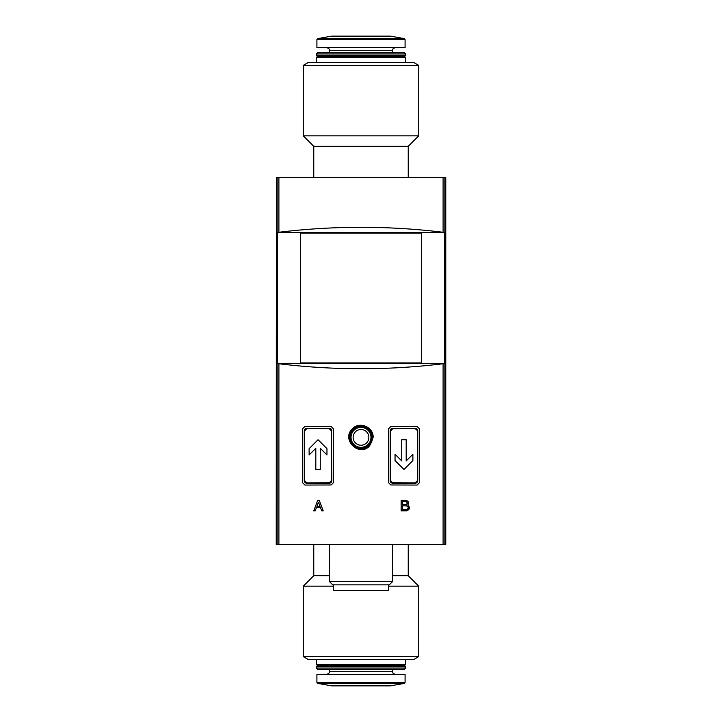 <?xml version="1.0" encoding="UTF-8"?>
<svg xmlns="http://www.w3.org/2000/svg" width="722" height="722" viewBox="0 0 722 722"><rect width="100%" height="100%" fill="white"/><g stroke="black" fill="none" stroke-linecap="round" stroke-linejoin="round"><path stroke-width="1.08" d="M303.267 65.377L308.511 62.345L413.489 62.345L418.733 65.377L303.267 65.377L303.267 135.826L418.733 135.826L418.733 65.377M323.212 510.851L319.268 500.355L317.698 500.355L313.763 510.851L315.234 510.851L316.407 507.701L320.559 507.701L321.741 510.851L323.212 510.851M278.9 363.762C333.636 370.395 388.364 370.395 443.1 363.762L444.481 363.365L444.481 232.665L443.1 232.267C388.364 225.634 333.636 225.634 278.9 232.267L277.519 232.665L277.519 363.365L278.9 363.762L278.9 544.442L445.772 544.442L445.772 177.558L445.591 544.442M331.163 426.522L333.537 428.904L333.537 482.603L331.163 484.976L304.919 485.058L302.446 482.603L302.446 428.904L304.919 426.44L331.163 426.522M390.837 426.522L417.081 426.44L419.554 428.904L419.554 482.603L417.081 485.058L390.837 484.976L388.463 482.603L388.463 428.904L390.837 426.522M369.646 445.898L373.139 437.37C373.689 426.946 359.303 421.034 352.354 428.841C340.856 439.454 359.15 457.558 369.646 445.898M407.858 504.913C409.103 502.521 408.426 500.996 405.827 500.355L401.152 500.355L401.152 510.851L406.405 510.851C409.906 509.624 410.385 507.647 407.858 504.913M331.398 430.872L329.196 428.66L306.886 428.597L304.594 430.872L304.594 480.626L306.886 482.91L329.196 482.837L331.398 480.626L331.398 430.872L331.813 480.626A2.626 2.626 0 0 1 329.196 483.253L306.886 483.253A2.626 2.626 0 0 1 304.26 480.626L304.26 430.872A2.626 2.626 0 0 1 306.886 428.245L329.196 428.245A2.626 2.626 0 0 1 331.813 430.872M417.406 430.872L417.406 480.626L415.114 482.91L392.804 482.837L390.602 480.626L390.602 430.872L392.804 428.66L415.114 428.597L417.74 430.872L417.74 480.626A2.626 2.626 0 0 1 415.114 483.253L392.804 483.253A2.626 2.626 0 0 1 390.187 480.626L390.187 430.872A2.626 2.626 0 0 1 392.804 428.245L415.114 428.245A2.626 2.626 0 0 1 417.74 430.872M276.409 544.442L276.409 177.558L276.228 544.442L276.463 177.558L445.537 177.558L445.537 544.442M276.463 544.442L278.9 544.442M392.488 544.442L392.488 581.643L329.512 581.643L329.512 544.442M392.488 581.643L389.275 584.865L332.725 584.865L329.512 581.643M388.553 584.865L388.553 590.632L333.447 590.632L333.447 584.865M277.519 232.665L444.481 232.665M277.519 363.365L444.481 363.365M300.641 233.062L421.359 233.062L421.359 362.967L300.641 362.967L300.641 233.062M395.042 454.246L401.73 460.934L401.73 439.734L406.188 439.734L406.188 460.934L412.885 454.246L412.885 460.555L403.959 469.481L395.042 460.555L395.042 454.246L401.73 460.934M320.27 448.272L320.27 469.481L315.812 469.481L315.812 448.272L309.115 454.968L309.115 448.66L318.041 439.734L326.958 448.66L326.958 454.968L320.27 448.272L326.958 454.968M403.959 469.481L412.885 460.555M318.041 439.734L309.115 448.66M372.543 437.37A11.543 11.543 0 0 0 355.224 427.37A11.543 11.543 0 0 0 355.224 447.369A11.543 11.543 0 0 0 372.543 437.37M371.496 437.37A10.496 10.496 0 0 0 355.747 428.281A10.496 10.496 0 0 0 355.747 446.458A10.496 10.496 0 0 0 371.496 437.37M321.741 510.851L320.559 507.701M313.763 510.851L317.698 500.355M318.483 502.178L320.063 506.393L318.483 502.178L316.904 506.393L320.063 506.393M405.827 501.619L402.47 501.619L402.47 504.552L405.827 504.552C407.704 503.577 407.704 502.593 405.827 501.619A1.471 1.471 0 0 1 407.298 503.09A1.471 1.471 0 0 1 405.827 504.552M406.405 505.815L402.47 505.815L402.47 509.597L406.405 509.597C408.823 508.333 408.823 507.079 406.405 505.815A1.886 1.886 0 0 1 408.291 507.701A1.886 1.886 0 0 1 406.405 509.597M418.733 656.623L303.267 656.623L308.511 659.655L413.489 659.655L418.733 656.623L418.733 586.174L388.553 586.174M303.267 656.623L303.267 586.174L333.447 586.174M303.267 586.174L313.763 575.678L329.512 575.678M392.488 575.678L408.237 575.678L418.733 586.174M405.611 664.384L404.564 665.431L317.436 665.431L316.389 664.384L405.611 664.384L405.611 659.655M317.436 665.431L316.389 666.478L405.611 666.478L404.564 665.431M405.611 668.058L404.04 669.628L317.96 669.628L316.389 668.058L405.611 668.058L405.611 666.478M316.913 674.357L405.087 674.357L405.087 682.389L316.913 682.389L316.913 674.357M313.763 177.558L313.763 146.322L408.237 146.322L418.733 135.826M404.564 56.569L317.436 56.569L316.389 57.616L405.611 57.616L404.564 56.569L405.611 55.522L405.611 53.942L316.389 53.942L317.96 52.372L404.04 52.372L405.611 53.942M405.087 39.611L316.913 39.611L316.913 47.643L405.087 47.643L405.087 39.611L404.221 38.582L317.779 38.582L331.714 36.127L390.286 36.127L331.714 36.127M317.436 56.569L316.389 55.522L405.611 55.522M443.1 363.762L443.1 544.442M278.9 177.558L278.9 232.267M277.131 177.558L277.131 544.442M443.1 177.558L443.1 232.267M444.869 177.558L444.869 544.442M370.973 437.37A9.973 9.973 0 0 0 356.018 428.733A9.973 9.973 0 0 0 356.018 446.006A9.973 9.973 0 0 0 370.973 437.37M368.87 437.37A7.87 7.87 0 0 0 357.065 430.556A7.87 7.87 0 0 0 357.065 444.183A7.87 7.87 0 0 0 368.87 437.37M329.512 669.628L329.512 671.731L392.488 671.731L392.488 669.628M404.221 683.418L390.286 685.873L331.714 685.873L317.779 683.418L404.221 683.418L405.087 682.389M329.512 52.372L329.512 50.269L392.488 50.269C391.983 49.592 392.858 48.717 395.115 47.643M408.237 575.678L408.237 544.442M313.763 575.678L313.763 544.442M316.389 664.384L316.389 659.655M316.389 668.058L316.389 666.478M329.512 671.731C330.071 672.299 329.196 673.175 326.885 674.357M392.488 671.731C391.929 672.299 392.804 673.175 395.115 674.357M317.779 683.418L316.913 682.389M332.255 685.873L389.745 685.873M408.237 177.558L408.237 146.322M313.763 146.322L303.267 135.826M405.611 62.345L405.611 57.616M316.389 62.345L316.389 57.616M390.286 36.127L404.221 38.582M316.913 39.611L317.779 38.582M329.512 50.269C330.017 49.592 329.142 48.717 326.885 47.643M392.488 52.372L392.488 50.269M316.389 55.522L316.389 53.942"/></g></svg>
